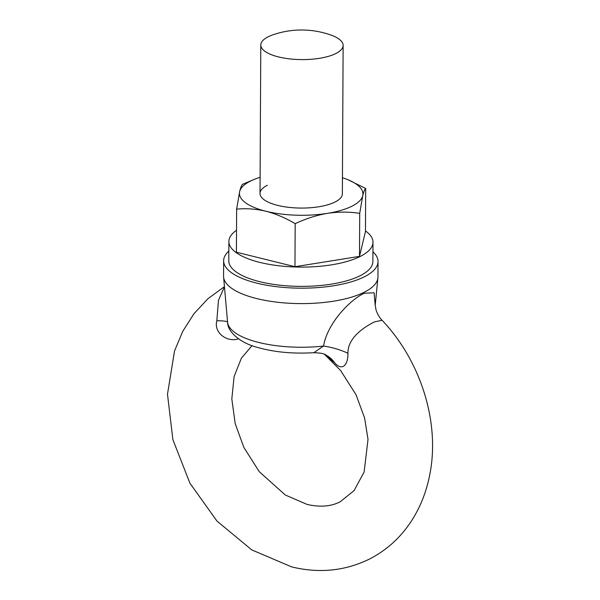 <?xml version="1.0" encoding="UTF-8"?>
<svg xmlns="http://www.w3.org/2000/svg" width="600" height="600" viewBox="0 0 600 600"><rect width="100%" height="100%" fill="white"/><g stroke="black" fill="none" stroke-linecap="round" stroke-linejoin="round"><path stroke-width="0.9" d="M228.833 251.055A77.198 27.037 0.3 0 0 223.635 260.737L223.56 276.157A77.198 27.037 0.3 0 0 277.597 302.25A77.198 27.037 0.3 0 0 364.14 292.29A77.198 27.037 0.3 0 1 278.805 302.385A77.198 27.037 0.3 0 1 223.597 277.043L227.595 322.433C227.498 331.56 239.843 342.735 256.657 347.175C273.697 352.14 292.763 353.978 313.853 352.695L323.535 346.05C327.21 323.978 348.855 300.72 364.058 293.265L374.108 292.785L375.18 305.295M375.173 304.935L376.035 309.892C377.415 314.085 379.433 317.55 382.095 320.288L374.415 321.907C366.022 326.145 347.58 336.99 347.933 353.265A30.878 10.447 16.6 0 0 323.535 346.05A72.983 25.56 0.3 0 1 227.58 322.245A30.878 3.277 -5.1 0 0 216.825 320.745L218.468 300.315L224.452 286.808M223.635 260.737A77.198 27.037 0.3 0 0 277.68 286.822A77.198 27.037 0.3 0 0 364.222 276.862A77.198 27.037 0.3 0 0 378.03 261.54L377.947 276.968A77.198 27.037 0.3 0 1 364.14 292.29A77.198 27.037 0.3 0 0 377.903 277.853L375.188 305.377M238.282 338.85C227.52 342.57 213.51 333.105 216.825 320.745M347.933 353.265C348.105 366.315 341.513 370.928 334.642 362.752A30.878 27.142 117.7 0 0 325.965 355.065A30.878 27.142 117.7 0 0 325.965 355.058C324.585 353.707 320.55 352.92 313.853 352.695L313.853 352.695M334.642 362.752L324.623 354.45M268.163 36.795A41.175 14.415 0.3 0 0 260.798 44.963A41.175 14.415 0.3 0 0 289.612 58.883A41.175 14.415 0.3 0 0 335.767 53.565A41.175 14.415 0.3 0 0 343.132 45.398A41.175 14.415 0.3 0 0 331.38 35.227A87.488 87.488 0 0 0 272.655 34.92A41.175 14.415 0.3 0 0 268.163 36.795M260.1 177.315A61.755 21.63 0.3 0 0 254.205 179.4L242.61 184.297C241.65 185.047 240.66 187.462 239.647 191.558L236.632 209.153C246.255 208.222 256.02 208.92 265.935 211.252C275.978 213.892 285.728 218.032 295.185 223.68C305.737 218.685 316.5 215.235 327.48 213.345A61.755 21.63 0.3 0 0 351.892 206.228A61.755 21.63 0.3 0 0 362.73 195.75A61.755 21.63 0.3 0 0 348.322 179.895A61.755 21.63 0.3 0 0 342.442 177.75M254.205 179.4A61.755 21.63 0.3 0 0 239.647 191.558A61.755 21.63 0.3 0 0 265.935 211.252A61.755 21.63 0.3 0 0 327.48 213.345C338.475 211.718 349.222 211.718 359.715 213.345L362.73 195.75C363.743 191.648 364.733 189.225 365.685 188.483L365.46 231.525L359.49 256.38L294.96 266.715L236.407 252.195L236.632 209.153M294.96 266.715L295.185 223.68M267.382 185.265A41.175 14.415 0.3 0 0 260.017 193.44A41.175 14.415 0.3 0 0 288.84 207.353A41.175 14.415 0.3 0 0 334.995 202.035A41.175 14.415 0.3 0 0 342.36 193.868L343.132 45.398M365.685 188.483L348.322 179.895M359.49 256.38L359.715 213.345M236.52 230.257A72.052 25.23 0.3 0 0 228.885 241.478A72.052 25.23 0.3 0 0 279.322 265.83A72.052 25.23 0.3 0 0 360.097 256.53A72.052 25.23 0.3 0 0 372.983 242.235A72.052 25.23 0.3 0 0 365.468 230.933M228.885 241.478L228.788 260.76A72.052 25.23 0.3 0 0 279.225 285.112A72.052 25.23 0.3 0 0 359.993 275.812A72.052 25.23 0.3 0 0 372.885 261.517L372.983 242.235M378.03 261.54A77.198 27.037 0.3 0 0 372.938 251.812M227.438 320.67L227.4 320.243M382.095 320.288C420.84 360.968 440.325 422.865 429.705 474.998C426.697 490.38 421.357 504.525 413.67 517.41C402.555 535.845 387.653 549.817 368.955 559.32C344.685 571.02 318.923 573.548 291.653 566.888L251.82 549.93L216.975 521.077L189.9 483.158L172.875 439.59L167.49 394.222L174.532 350.962L182.738 331.358L193.95 313.755L207.968 298.688L224.438 286.635M324.54 354.397L340.582 370.462L356.032 394.725L364.612 418.013L368.017 439.403L364.125 471.982L354.075 490.605L340.222 501.757C331.163 506.49 320.13 507.382 307.14 504.442L285.315 495.007L259.245 471.69L243.84 447.39L235.192 423.6L231.817 398.918L234.12 376.5L241.365 358.245L252.038 345.63M260.79 44.963L260.017 193.44"/></g></svg>
